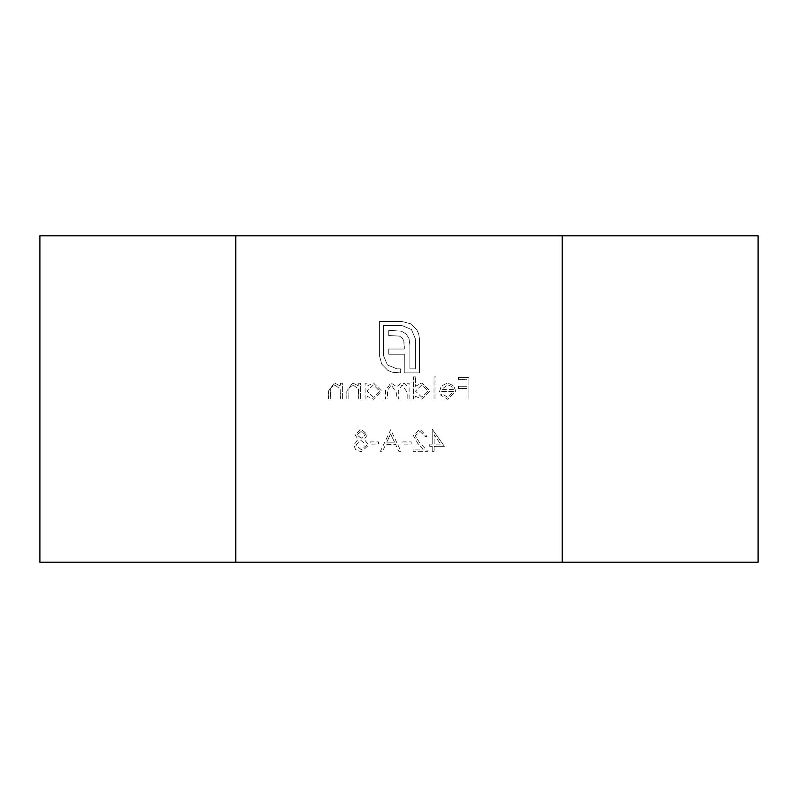 <?xml version="1.0" encoding="UTF-8"?>
<svg xmlns="http://www.w3.org/2000/svg" width="798" height="798" viewBox="0 0 798 798"><rect width="100%" height="100%" fill="white"/><g stroke="black" fill="none" stroke-linecap="round" stroke-linejoin="round"><path stroke-width="0.6" stroke-dasharray="3.99 2.99" d="M420.017 431.379L425.025 436.366L426.96 436.366L419.918 429.164L413.394 435.588L417.763 443.329L423.169 449.094L413.115 449.094L413.115 451.309L427.788 451.309L419.419 442.371L415.329 435.758L420.017 431.379L425.025 436.366L426.96 436.366L419.918 429.164L413.394 435.588L417.763 443.329L423.169 449.094L413.115 449.094L413.115 451.309L427.788 451.309L419.419 442.371L415.329 435.758L420.017 431.379M390.691 429.723L380.456 451.309L382.561 451.309L385.753 444.386L395.539 444.386L398.82 451.309L400.935 451.309L390.691 429.723L380.456 451.309L382.561 451.309L385.753 444.386L395.539 444.386L398.82 451.309L400.935 451.309L390.691 429.723M354.98 434.77L358.053 439.279L353.873 445.025L355.509 449.493L361.245 451.868L368.546 445.204L364.287 439.279L367.439 434.711L361.115 429.164L354.98 434.77L358.053 439.279L353.873 445.025L355.509 449.493L361.245 451.868L368.546 445.204L364.287 439.279L367.439 434.711L361.115 429.164L354.98 434.77M447.917 397.334L442.112 394.013L440.386 394.92L447.678 399.279L455.618 391.15L453.793 385.883L447.628 382.94L441.274 386.052L439.558 391.529L453.673 391.529L447.917 397.334L442.112 394.013L440.386 394.92L447.678 399.279L455.618 391.15L453.793 385.883L447.628 382.94L441.274 386.052L439.558 391.529L453.673 391.529L447.917 397.334M415.469 376.856L413.534 376.856L413.534 399L415.469 399L415.469 396.267L421.913 399.279L430.142 391.07L421.853 382.94L415.469 386.272L415.469 376.856L413.534 376.856L413.534 399L415.469 399L415.469 396.267L421.913 399.279L430.142 391.07L421.853 382.94L415.469 386.272L415.469 376.856M444.406 446.331L432.217 429.164L432.217 444.117L429.733 444.117L429.733 446.331L432.217 446.331L432.217 451.309L434.162 451.309L434.162 446.331L444.406 446.331L432.217 429.164L432.217 444.117L429.733 444.117L429.733 446.331L432.217 446.331L432.217 451.309L434.162 451.309L434.162 446.331L444.406 446.331M360.656 399L360.656 383.22L358.721 383.22L358.721 386.062L352.716 382.94L346.811 390.94L346.811 399L348.756 399L348.985 387.988L353.055 384.885L358.422 389.055L358.721 399L360.656 399L360.656 383.22L358.721 383.22L358.721 386.062L352.716 382.94L346.811 390.94L346.811 399L348.756 399L348.985 387.988L353.055 384.885L358.422 389.055L358.721 399L360.656 399M562.231 562.231L562.231 235.769L235.769 235.769L235.769 562.231L562.231 562.231L562.231 235.769L562.231 562.231L562.231 235.769L562.231 562.231L562.231 235.769L562.231 562.231L562.231 235.769L562.231 562.231L562.231 235.769L562.231 562.231L562.231 235.769L562.231 562.231L562.231 235.769L562.231 562.231L562.231 235.769L562.231 562.231L562.231 235.769L562.231 562.231L562.231 235.769L562.231 562.231L562.231 235.769L562.231 562.231L562.231 235.769L562.231 562.231L562.231 235.769L562.231 562.231L235.769 562.231L235.769 235.769L235.769 562.231L235.769 235.769L235.769 562.231L235.769 235.769L235.769 562.231L235.769 235.769L235.769 562.231L235.769 235.769L235.769 562.231L235.769 235.769L235.769 562.231L235.769 235.769L235.769 562.231L235.769 235.769L235.769 562.231L235.769 235.769L235.769 562.231L235.769 235.769L235.769 562.231L235.769 235.769L235.769 562.231L235.769 235.769L235.769 562.231L235.769 235.769L235.769 562.231L758.1 562.231L562.231 562.231L758.1 562.231L562.231 562.231L758.1 562.231L562.231 562.231L758.1 562.231L562.231 562.231L758.1 562.231L562.231 562.231L758.1 562.231L562.231 562.231L758.1 562.231L562.231 562.231L758.1 562.231L562.231 562.231L758.1 562.231L562.231 562.231L758.1 562.231L562.231 562.231L758.1 562.231L562.231 562.231L758.1 562.231L562.231 562.231L562.231 235.769L235.769 235.769L758.1 235.769L562.231 235.769L758.1 235.769L562.231 235.769L758.1 235.769L562.231 235.769L758.1 235.769L562.231 235.769L758.1 235.769L562.231 235.769L758.1 235.769L562.231 235.769L758.1 235.769L562.231 235.769L758.1 235.769L562.231 235.769L758.1 235.769L562.231 235.769L758.1 235.769L562.231 235.769L758.1 235.769L562.231 235.769L758.1 235.769L562.231 235.769L758.1 235.769L758.1 562.231L562.231 562.231L562.231 235.769M367.02 383.22L365.085 383.22L365.085 399L367.02 399L367.02 396.267L373.474 399.279L381.693 391.07L373.414 382.94L367.02 386.142L367.02 383.22L365.085 383.22L365.085 399L367.02 399L367.02 396.267L373.474 399.279L381.693 391.07L373.414 382.94L367.02 386.142L367.02 383.22M342.382 399L342.382 383.22L340.447 383.22L340.447 386.062L334.442 382.94L328.547 390.94L328.547 399L330.482 399L330.711 387.988L334.781 384.885L340.148 389.055L340.447 399L342.382 399L342.382 383.22L340.447 383.22L340.447 386.062L334.442 382.94L328.547 390.94L328.547 399L330.482 399L330.711 387.988L334.781 384.885L340.148 389.055L340.447 399L342.382 399M409.105 399L409.105 383.22L407.17 383.22L407.17 385.963L404.975 383.748L401.723 382.94L396.706 386.751L390.92 382.94L385.574 390.451L385.574 399L387.509 399L387.509 390.441L391.249 384.885L396.367 392.865L396.367 399L398.312 399L398.312 390.98L402.062 384.885L407.17 392.357L407.17 399L409.105 399L409.105 383.22L407.17 383.22L407.17 385.963L404.975 383.748L401.723 382.94L396.706 386.751L390.92 382.94L385.574 390.451L385.574 399L387.509 399L387.509 390.441L391.249 384.885L396.367 392.865L396.367 399L398.312 399L398.312 390.98L402.062 384.885L407.17 392.357L407.17 399L409.105 399M435.957 399L435.957 376.856L434.022 376.856L434.022 399L435.957 399L435.957 376.856L434.022 376.856L434.022 399L435.957 399M410.611 323.779L401.983 321.514L379.409 321.514L379.409 355.479L381.673 364.038L387.688 370.262L392.008 372.167L400.636 372.885L400.636 368.846L396.895 368.846L387.409 364.955L383.449 355.479L383.449 325.554L401.983 325.554L411.459 329.514L415.419 338.931L415.419 368.846L409.913 368.846L409.913 345.075L408.985 338.571L406.162 333.973L401.484 331.21L388.746 330.292L388.746 335.529L399.439 336.098L402.052 337.793L403.748 340.546L404.317 349.035L388.746 349.035L388.746 354.202L404.317 354.202L404.247 372.885L419.459 372.885L419.459 338.931L418.741 334.113L416.835 329.793L410.611 323.779L401.983 321.514L379.409 321.514L379.409 355.479L381.673 364.038L387.688 370.262L392.008 372.167L396.895 372.885L400.636 372.885L400.636 368.846L396.895 368.846L387.409 364.955L383.449 355.479L383.449 325.554L401.983 325.554L411.459 329.514L415.419 338.931L415.419 368.846L409.913 368.846L409.913 345.075L408.985 338.571L406.162 333.973L401.484 331.21L388.746 330.292L388.746 335.529L399.439 336.098L402.052 337.793L403.748 340.546L404.317 344.227L404.317 349.035L388.746 349.035L388.746 354.202L404.317 354.202L404.247 372.885L419.459 372.885L419.459 338.931L418.741 334.113L416.835 329.793L410.611 323.779M378.511 444.117L378.511 441.902L370.212 441.902L370.212 444.117L378.511 444.117L378.511 441.902L370.212 441.902L370.212 444.117L378.511 444.117M411.179 444.117L411.179 441.902L402.88 441.902L402.88 444.117L411.179 444.117L411.179 441.902L402.88 441.902L402.88 444.117L411.179 444.117M468.905 399L468.905 377.404L458.381 377.404L458.381 379.619L466.96 379.619L466.96 386.262L458.381 386.262L458.381 388.476L466.96 388.476L466.96 399L468.905 399L468.905 377.404L458.381 377.404L458.381 379.619L466.96 379.619L466.96 386.262L458.381 386.262L458.381 388.476L466.96 388.476L466.96 399L468.905 399M235.769 235.769L39.9 235.769L235.769 235.769L39.9 235.769L235.769 235.769L39.9 235.769L235.769 235.769L39.9 235.769L235.769 235.769L39.9 235.769L235.769 235.769L39.9 235.769L235.769 235.769L39.9 235.769L235.769 235.769L39.9 235.769L235.769 235.769L39.9 235.769L235.769 235.769L39.9 235.769L235.769 235.769L39.9 235.769L235.769 235.769L39.9 235.769L235.769 235.769L39.9 235.769L39.9 562.231L235.769 562.231L39.9 562.231L235.769 562.231L39.9 562.231L235.769 562.231L39.9 562.231L235.769 562.231L39.9 562.231L235.769 562.231L39.9 562.231L235.769 562.231L39.9 562.231L235.769 562.231L39.9 562.231L235.769 562.231L39.9 562.231L235.769 562.231L39.9 562.231L235.769 562.231L39.9 562.231L235.769 562.231L39.9 562.231L235.769 562.231L39.9 562.231L235.769 562.231L235.769 235.769L235.769 562.231M373.404 397.334L367.02 391.14L373.384 384.885L379.758 391.09L373.404 397.334L367.02 391.14L373.384 384.885L379.758 391.09L373.404 397.334M440.596 444.117L434.162 444.117L434.162 434.74L440.596 444.117L434.162 444.117L434.162 434.74L440.596 444.117M421.853 397.334L415.469 391.14L421.833 384.885L428.207 391.09L421.853 397.334L415.469 391.14L421.833 384.885L428.207 391.09L421.853 397.334M453.473 389.584L441.494 389.584L447.528 384.885L451.598 386.362L453.473 389.584L441.494 389.584L447.528 384.885L451.598 386.362L453.473 389.584M361.225 449.653L355.808 445.065L361.095 440.516L366.611 445.264L361.225 449.653L355.808 445.065L361.095 440.516L366.611 445.264L361.225 449.653M361.145 438.301L356.915 434.691L361.225 431.379L365.504 434.74L361.145 438.301L356.915 434.691L361.225 431.379L365.504 434.74L361.145 438.301M394.491 442.172L386.771 442.172L390.581 433.922L394.491 442.172L386.771 442.172L390.581 433.922L394.491 442.172M39.9 235.769L39.9 562.231M758.1 235.769L758.1 562.231"/><path stroke-width="1.2" d="M562.231 562.231L562.231 235.769L235.769 235.769L235.769 562.231L758.1 562.231L758.1 235.769L562.231 235.769M235.769 562.231L39.9 562.231L39.9 235.769L235.769 235.769"/></g></svg>
